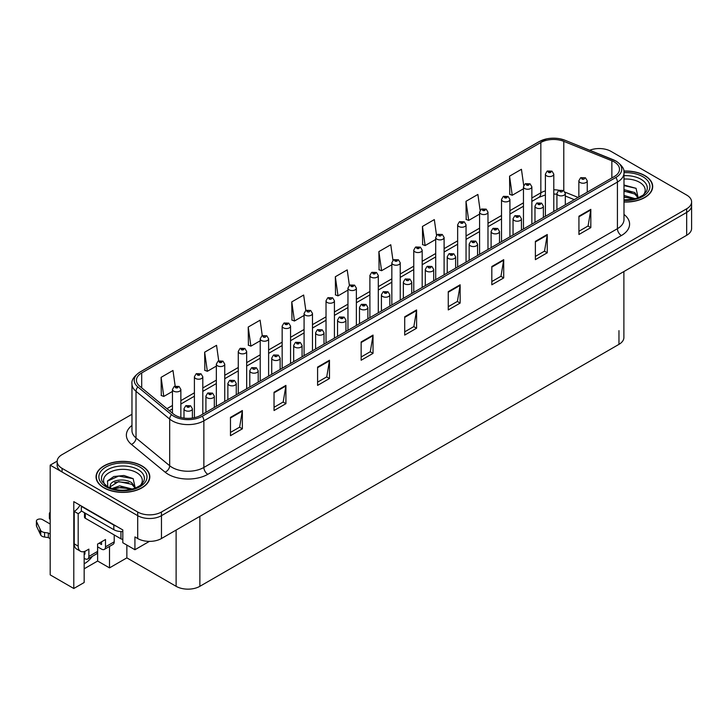<?xml version="1.0" encoding="UTF-8"?>
<svg xmlns="http://www.w3.org/2000/svg" width="728" height="728" viewBox="0 0 728 728"><rect width="100%" height="100%" fill="white"/><g stroke="black" fill="none" stroke-linecap="round" stroke-linejoin="round"><path stroke-width="1.09" d="M84.166 551.56L84.166 582.518L73.792 588.506L73.792 501.638L122.814 529.939L122.814 542.742L134.926 549.731L134.926 536.927L137.701 538.529A16.799 9.701 0 0 0 161.461 538.529L686.677 235.299A16.799 9.701 0 0 0 691.6 228.437L691.6 205.578A16.799 9.701 0 0 1 686.677 212.44A16.799 9.701 0 0 0 691.6 205.578L691.6 201.92A16.799 9.701 0 0 0 686.677 195.068L611.047 151.397A16.799 9.701 0 0 0 589.726 150.232M149.413 541.368L134.926 549.731M599.808 148.567L598.534 148.567M131.968 414.278L62.071 454.627A16.799 9.701 0 0 0 57.148 461.488A16.799 9.701 0 0 0 62.071 468.35L137.701 512.011A16.799 9.701 0 0 0 161.461 512.011L161.461 515.67L686.677 212.44L161.461 515.67A16.799 9.701 0 0 1 137.701 515.67A16.799 9.701 0 0 0 161.461 515.67L161.461 538.529M73.792 588.506L50.196 574.883L50.196 465.147L137.701 515.67L62.071 472.008A16.799 9.701 0 0 1 57.148 465.147L57.148 461.488M57.166 461.124L50.196 465.147M623.887 271.553L623.887 337.492A16.799 9.701 180 0 1 618.964 344.353L199.872 586.313A16.799 9.701 180 0 1 176.112 586.313L126.854 557.875L126.854 545.072M126.854 557.875L109.509 567.885L109.509 546.419M84.166 568.805L97.634 561.033L109.509 567.885M84.166 563.745A17.918 10.347 120 0 0 92.32 556.338M97.634 561.033L97.634 546.855M623.987 202.02A26.881 15.516 0 0 0 652.697 186.532A26.881 15.516 0 0 0 644.826 175.566A26.881 15.516 0 0 0 623.832 171.062M141.942 465.902A26.881 15.516 0 0 0 112.649 462.535A26.881 15.516 0 0 0 96.05 476.876A26.881 15.516 0 0 0 103.922 487.851A26.881 15.516 0 0 0 133.215 491.209A26.881 15.516 0 0 0 149.813 476.876A26.881 15.516 0 0 0 141.942 465.902M614.259 161.934A17.918 10.347 180 0 1 619.501 169.251A17.918 10.347 180 0 1 614.259 176.567L200.701 415.333A17.918 10.347 180 0 1 173.355 413.95L139.694 386.195A17.918 10.347 180 0 1 136.454 380.262A17.918 10.347 180 0 1 141.696 372.945L540.84 142.506A17.918 10.347 180 0 1 563.79 141.341L611.866 160.779A17.918 10.347 180 0 1 614.259 161.934M615.842 161.024A20.156 11.639 0 0 0 613.149 159.714L565.074 140.286A20.156 11.639 0 0 0 560.232 138.848A20.156 11.639 0 0 0 546.792 138.848A20.156 11.639 0 0 0 539.257 141.587L140.113 372.035A20.156 11.639 0 0 0 137.856 386.941L171.517 414.687A20.156 11.639 0 0 0 202.284 416.243L615.842 177.486A20.156 11.639 0 0 0 615.842 161.024M230.476 417.39L230.476 435.681L242.36 428.819L242.36 410.528L230.476 417.39M230.476 432.432L239.63 427.154L242.306 411.138A4.477 2.584 -120 0 0 242.36 410.528M239.548 427.2L242.36 428.819M274.037 392.246L274.037 410.528L285.913 403.676L285.913 385.385L274.037 392.246M274.037 407.289L283.183 402.002L285.867 385.995A4.477 2.584 -120 0 0 285.913 385.385M283.101 402.047L285.913 403.676M317.59 367.094L317.59 385.385L329.475 378.524L329.475 360.233L317.59 367.094M317.59 382.136L326.745 376.858L329.42 360.842A4.477 2.584 -120 0 0 329.475 360.233M326.663 376.904L329.475 378.524M361.152 341.951L361.152 360.233L373.027 353.38L373.027 335.089L361.152 341.951M361.152 356.993L370.297 351.706L372.982 335.699A4.477 2.584 -120 0 0 373.027 335.089M370.215 351.751L373.027 353.38M578.933 216.207L578.933 234.498L590.817 227.637L590.817 209.355L578.933 216.207M578.933 231.258L588.087 225.971L590.763 209.955A4.477 2.584 -120 0 0 590.817 209.355M588.006 226.017L590.817 227.637M535.38 241.359L535.38 259.65L547.256 252.789L547.256 234.498L535.38 241.359M535.38 256.402L544.526 251.124L547.21 235.108A4.477 2.584 -120 0 0 547.256 234.498M544.444 251.169L547.256 252.789M491.819 266.503L491.819 284.794L503.703 277.932L503.703 259.65L491.819 266.503M491.819 281.545L500.973 276.267L503.649 260.251A4.477 2.584 -120 0 0 503.703 259.65M500.891 276.312L503.703 277.932M448.266 291.655L448.266 309.937L460.142 303.085L460.142 284.794L448.266 291.655M448.266 306.697L457.411 301.41L460.096 285.403A4.477 2.584 -120 0 0 460.142 284.794M457.33 301.465L460.142 303.085M404.704 316.798L404.704 335.089L416.589 328.228L416.589 309.937L404.704 316.798M404.704 331.841L413.859 326.563L416.534 310.547A4.477 2.584 -120 0 0 416.589 309.937M413.777 326.608L416.589 328.228M161.461 512.011L686.677 208.781A16.799 9.701 0 0 0 691.6 201.92M262.271 335.663L260.096 320.184L248.221 327.045L248.412 345.218M218.719 360.851L216.544 345.327L204.659 352.188L204.85 370.37M175.166 386.067L172.982 370.479L161.106 377.341L161.298 395.513M392.956 260.305L390.772 244.744L378.888 251.597L379.079 269.779M436.527 235.29L434.325 219.592L422.449 226.453L422.64 244.626M480.116 210.347L477.887 194.449L466.002 201.301L466.193 219.483M523.714 185.522L521.439 169.296L509.564 176.158L509.755 194.34M305.824 310.51L303.658 295.031L291.773 301.892L291.964 320.074M349.385 285.385L347.211 269.888L335.335 276.749L335.526 294.922M335.335 276.749L338.01 295.859L347.957 290.117M338.01 295.859L335.335 294.858M378.888 251.597L381.572 270.707L391.837 264.783M381.572 270.707L378.888 269.706M422.449 226.453L425.125 245.564L435.708 239.448M425.125 245.564L422.449 244.562M466.002 201.301L468.686 220.411L479.579 214.123M468.686 220.411L466.002 219.41M509.564 176.158L512.239 195.268L523.459 188.789M512.239 195.268L509.564 194.267M291.773 301.892L294.458 321.002L304.086 315.442M294.458 321.002L291.773 320.001M248.221 327.045L250.896 346.155L260.214 340.777M250.896 346.155L248.221 345.145M204.659 352.188L207.344 371.298L216.343 366.102M207.344 371.298L204.659 370.297M161.106 377.341L163.782 396.442L172.463 391.436M163.782 396.442L161.106 395.441M180.863 417.499L180.863 389.453A4.204 2.421 180 0 1 178.269 391.691A4.204 2.421 180 0 1 173.692 391.164A4.204 2.421 180 0 1 172.463 389.453L174.138 386.532A2.803 1.684 57.8 0 1 175.63 386.614A1.401 0.81 0 0 0 175.676 387.733A1.401 0.81 0 0 0 177.659 387.733A1.401 0.81 0 0 0 177.659 386.595A1.401 0.81 0 0 0 175.721 386.568L177.222 387.159L176.267 387.396L175.63 386.614M175.721 386.568A2.803 1.547 -117.9 0 0 174.411 386.377A2.803 1.547 -117.9 0 0 174.283 386.459M192.392 418.054L192.392 408.763A4.204 2.421 180 0 1 189.799 411.011A4.204 2.421 180 0 1 185.221 410.483A4.204 2.421 180 0 1 183.993 408.763L185.667 405.851A2.803 1.684 57.8 0 1 187.16 405.933A1.401 0.81 0 0 0 187.196 407.052A1.401 0.81 0 0 0 189.18 407.052A1.401 0.81 0 0 0 189.18 405.906A1.401 0.81 0 0 0 187.242 405.887L188.752 406.479L187.797 406.706L187.16 405.933M187.806 406.715L187.806 406.242M187.242 405.887A2.803 1.547 -117.9 0 0 185.931 405.696A2.803 1.547 -117.9 0 0 185.813 405.778M202.803 414.114L202.803 376.786A4.204 2.421 180 0 1 200.209 379.024A4.204 2.421 180 0 1 195.632 378.496A4.204 2.421 180 0 1 194.403 376.786L196.078 373.874A2.803 1.684 57.8 0 1 197.57 373.955A1.401 0.81 0 0 0 197.616 375.066A1.401 0.81 0 0 0 199.59 375.066A1.401 0.81 0 0 0 199.59 373.928A1.401 0.81 0 0 0 197.661 373.901L199.163 374.501L198.207 374.729L197.57 373.955M198.225 374.738L198.225 374.256M197.661 373.901A2.803 1.547 -117.9 0 0 196.351 373.71A2.803 1.547 -117.9 0 0 196.223 373.792M224.743 401.456L224.743 364.118A4.204 2.421 180 0 1 222.149 366.357A4.204 2.421 180 0 1 217.572 365.838A4.204 2.421 180 0 1 216.343 364.118L218.018 361.206A2.803 1.684 57.8 0 1 219.51 361.288A1.401 0.81 0 0 0 219.547 362.408A1.401 0.81 0 0 0 221.53 362.408A1.401 0.81 0 0 0 221.53 361.261A1.401 0.81 0 0 0 219.592 361.234L221.103 361.834L220.147 362.062L219.51 361.288M220.165 362.071L220.165 361.598M219.592 361.234A2.803 1.547 -117.9 0 0 218.282 361.052A2.803 1.547 -117.9 0 0 218.163 361.124M246.674 388.788L246.674 351.451A4.204 2.421 180 0 1 244.08 353.699A4.204 2.421 180 0 1 239.503 353.171A4.204 2.421 180 0 1 238.274 351.451L239.949 348.539A2.803 1.684 57.8 0 1 241.441 348.621A1.401 0.81 0 0 0 241.487 349.74A1.401 0.81 0 0 0 243.471 349.74A1.401 0.81 0 0 0 243.471 348.594A1.401 0.81 0 0 0 241.532 348.576L243.034 349.167L242.078 349.394L241.441 348.621M242.096 349.404L242.096 348.93M241.532 348.576A2.803 1.547 -117.9 0 0 240.222 348.384A2.803 1.547 -117.9 0 0 240.094 348.466M214.323 407.462L214.323 396.105A4.204 2.421 180 0 1 211.73 398.343A4.204 2.421 180 0 1 207.152 397.816A4.204 2.421 180 0 1 205.924 396.105L207.598 393.184A2.803 1.684 57.8 0 1 209.091 393.266A1.401 0.81 0 0 0 209.136 394.385A1.401 0.81 0 0 0 211.111 394.385A1.401 0.81 0 0 0 211.111 393.247A1.401 0.81 0 0 0 209.182 393.22L210.683 393.812L209.728 394.048L209.091 393.266M209.746 394.057L209.746 393.575M209.182 393.22A2.803 1.547 -117.9 0 0 207.871 393.029A2.803 1.547 -117.9 0 0 207.744 393.111M209.728 394.048L209.709 393.593M236.263 394.804L236.263 383.438A4.204 2.421 180 0 1 233.67 385.676A4.204 2.421 180 0 1 229.093 385.148A4.204 2.421 180 0 1 227.864 383.438L229.538 380.526A2.803 1.684 57.8 0 1 231.031 380.608A1.401 0.81 0 0 0 231.076 381.727A1.401 0.81 0 0 0 233.051 381.727A1.401 0.81 0 0 0 233.051 380.58A1.401 0.81 0 0 0 231.113 380.553L231.686 380.917M231.113 380.553A2.803 1.547 -117.9 0 0 229.811 380.362A2.803 1.547 -117.9 0 0 229.684 380.444M231.65 381.372L231.031 380.608M258.203 382.136L258.203 370.77A4.204 2.421 180 0 1 255.61 373.009A4.204 2.421 180 0 1 251.033 372.49A4.204 2.421 180 0 1 249.795 370.77L251.479 367.858A2.803 1.684 57.8 0 1 252.971 367.94A1.401 0.81 0 0 0 253.007 369.06A1.401 0.81 0 0 0 254.991 369.06A1.401 0.81 0 0 0 254.991 367.913A1.401 0.81 0 0 0 253.053 367.886L253.617 368.25M253.053 367.886A2.803 1.547 -117.9 0 0 251.742 367.704A2.803 1.547 -117.9 0 0 251.624 367.776M253.59 368.705L252.971 367.94M280.134 369.469L280.134 358.103A4.204 2.421 180 0 1 277.541 360.351A4.204 2.421 180 0 1 272.964 359.823A4.204 2.421 180 0 1 271.735 358.103L273.409 355.191A2.803 1.684 57.8 0 1 274.902 355.273A1.401 0.81 0 0 0 274.947 356.392A1.401 0.81 0 0 0 276.922 356.392A1.401 0.81 0 0 0 276.922 355.246A1.401 0.81 0 0 0 274.993 355.228L275.557 355.583M274.993 355.228A2.803 1.547 -117.9 0 0 273.683 355.036A2.803 1.547 -117.9 0 0 273.555 355.118M275.521 356.038L274.902 355.273M114.223 534.944L114.223 541.805L105.505 546.828A5.597 3.231 60 0 1 104.35 549.394A5.597 3.231 60 0 1 101.547 549.121L97.588 546.828M105.505 546.828L105.505 539.521L97.588 544.089L97.588 551.405L88.88 556.438L88.88 549.121L86.104 550.723A11.202 6.47 -60 0 1 80.508 551.269A11.202 6.47 -60 0 1 78.187 546.146L78.187 513.686L74.229 511.393A11.202 6.47 120 0 0 79.98 505.205M99.172 543.17L101.547 544.544L101.547 541.805M116.362 526.207A11.202 6.47 180 0 1 113.823 525.115L81.354 506.37A11.202 6.47 0 0 0 81.691 506.197M81.354 506.37L81.354 510.938L113.823 529.684A11.202 6.47 0 0 0 122.814 531.549M80.508 551.269L76.549 548.985A11.202 6.47 -60 0 1 74.229 543.861L74.229 511.393M81.445 510.992A11.202 6.47 -60 0 1 78.187 513.686M84.166 553.717L84.921 554.145L84.921 551.305M50.196 538.675L48.312 537.582L48.312 533.014L50.196 534.097M88.88 556.438A5.597 3.231 60 0 1 87.715 558.995A5.597 3.231 60 0 1 84.921 558.722L84.166 558.285M50.196 524.042L42.506 519.601A3.576 2.066 180 0 0 38.611 519.155A3.576 2.066 180 0 0 36.4 521.057A3.576 2.066 180 0 0 36.518 521.594L40.768 530.612A5.597 3.231 0 0 0 44.581 532.486L48.312 533.014M48.312 537.582L44.581 537.055L44.581 532.486M40.768 530.612L40.768 535.18L36.518 526.171A3.576 2.066 0 0 1 36.4 525.634L36.4 521.057M40.768 535.18A5.597 3.231 0 0 0 44.581 537.055M87.715 558.995L96.433 553.972A5.597 3.231 -120 0 0 97.588 551.405M40.013 529.12L40.013 533.688M104.35 549.394L113.058 544.362A5.597 3.231 -120 0 0 114.223 541.805M50.196 514.878A3.576 2.066 180 0 1 49.377 513.568A3.576 2.066 180 0 1 50.196 512.257M49.377 513.568L49.377 518.145A3.576 2.066 0 0 0 50.196 519.455M623.987 179.052A19.383 11.184 180 0 1 639.521 182.282A19.383 11.184 180 0 1 643.343 194.968M638.229 198.134L636.045 188.306L623.987 185.012M623.86 171.217A26.599 15.361 180 0 1 644.626 175.676A26.599 15.361 180 0 1 652.415 186.532A26.599 15.361 180 0 1 623.987 201.856M623.987 195.423L635.28 198.717M623.987 196.879L633.624 199.117M623.987 189.617L634.77 192.547L638.42 197.679M623.987 191.064L634.77 194.003L638.065 197.816M623.987 185.594L636.108 188.352M623.987 191.4L631.64 192.401M623.987 197.206L631.649 198.207M105.405 485.303A19.383 11.184 180 0 1 111.784 471.38A19.383 11.184 180 0 1 136.637 472.618A19.383 11.184 180 0 1 140.458 485.303M135.335 488.47L133.16 478.642L123.906 475.493L113.796 476.512L107.526 480.908L107.726 486.541M141.742 466.011A26.599 15.361 180 0 1 149.531 476.876A26.599 15.361 180 0 1 133.115 491.063A26.599 15.361 180 0 1 104.122 487.733A26.599 15.361 180 0 1 96.333 476.876A26.599 15.361 180 0 1 112.749 462.69A26.599 15.361 180 0 1 141.742 466.011M111.885 488.579L119.656 485.831L132.396 489.052M113.341 489.016L122.067 487.223L130.74 489.453M109.81 487.805L110.41 484.948A12.658 7.307 0 0 0 110.274 486.022A12.658 7.307 0 0 0 110.865 488.224M110.41 484.948C111.32 479.907 125.171 477.905 131.886 482.882L135.535 488.015M110.328 486.723L118.564 481.599L131.886 484.338L135.181 488.151M84.493 512.749L84.493 517.108A2.803 1.62 0 0 0 85.312 518.254L120.948 538.829A2.803 1.62 0 0 0 122.814 539.302M107.389 481.163L118.655 476.067L133.224 478.687M114.624 482.609L118.655 481.872L128.756 482.737M114.633 488.406L118.655 487.678L128.765 488.552M268.614 376.121L268.614 338.793A4.204 2.421 180 0 1 266.02 341.032A4.204 2.421 180 0 1 261.443 340.504A4.204 2.421 180 0 1 260.214 338.793L261.889 335.872A2.803 1.684 57.8 0 1 263.381 335.954A1.401 0.81 0 0 0 263.427 337.073A1.401 0.81 0 0 0 265.401 337.073A1.401 0.81 0 0 0 265.401 335.936A1.401 0.81 0 0 0 263.463 335.908L264.036 336.263M263.463 335.908A2.803 1.547 -117.9 0 0 262.162 335.717A2.803 1.547 -117.9 0 0 262.034 335.799M264 336.718L263.381 335.954M290.554 363.454L290.554 326.126A4.204 2.421 180 0 1 287.96 328.364A4.204 2.421 180 0 1 283.383 327.837A4.204 2.421 180 0 1 282.155 326.126L283.829 323.205A2.803 1.684 57.8 0 1 285.321 323.296A1.401 0.81 0 0 0 285.358 324.406A1.401 0.81 0 0 0 287.342 324.406A1.401 0.81 0 0 0 287.342 323.268A1.401 0.81 0 0 0 285.403 323.241L286.914 323.842L285.958 324.069L285.321 323.296M285.968 324.078L285.968 323.596M285.403 323.241A2.803 1.547 -117.9 0 0 284.093 323.05A2.803 1.547 -117.9 0 0 283.975 323.132M312.485 350.796L312.485 313.459A4.204 2.421 180 0 1 309.891 315.697A4.204 2.421 180 0 1 305.314 315.169A4.204 2.421 180 0 1 304.086 313.459L305.76 310.547A2.803 1.684 57.8 0 1 307.252 310.629A1.401 0.81 0 0 0 307.298 311.748A1.401 0.81 0 0 0 309.282 311.748A1.401 0.81 0 0 0 309.282 310.601A1.401 0.81 0 0 0 307.343 310.574L307.908 310.938M307.343 310.574A2.803 1.547 -117.9 0 0 306.033 310.392A2.803 1.547 -117.9 0 0 305.906 310.465M307.871 311.393L307.252 310.629M302.075 356.802L302.075 345.445A4.204 2.421 180 0 1 299.481 347.684A4.204 2.421 180 0 1 294.904 347.156A4.204 2.421 180 0 1 293.675 345.445L295.35 342.524A2.803 1.684 57.8 0 1 296.842 342.606A1.401 0.81 0 0 0 296.887 343.725A1.401 0.81 0 0 0 298.862 343.725A1.401 0.81 0 0 0 298.862 342.588A1.401 0.81 0 0 0 296.924 342.56L298.435 343.152L297.479 343.389L296.842 342.606M296.924 342.56A2.803 1.547 -117.9 0 0 295.614 342.369A2.803 1.547 -117.9 0 0 295.495 342.451M324.006 344.144L324.006 332.778A4.204 2.421 180 0 1 321.421 335.017A4.204 2.421 180 0 1 316.844 334.489A4.204 2.421 180 0 1 315.606 332.778L317.29 329.857A2.803 1.684 57.8 0 1 318.782 329.948A1.401 0.81 0 0 0 318.819 331.058A1.401 0.81 0 0 0 320.802 331.058A1.401 0.81 0 0 0 320.802 329.921A1.401 0.81 0 0 0 318.864 329.893L319.428 330.248M318.864 329.893A2.803 1.547 -117.9 0 0 317.554 329.702A2.803 1.547 -117.9 0 0 317.435 329.784M319.401 330.712L318.782 329.948M345.946 331.477L345.946 320.111A4.204 2.421 180 0 1 343.352 322.349A4.204 2.421 180 0 1 338.775 321.822A4.204 2.421 180 0 1 337.546 320.111L339.221 317.199A2.803 1.684 57.8 0 1 340.713 317.281A1.401 0.81 0 0 0 340.759 318.4A1.401 0.81 0 0 0 342.733 318.4A1.401 0.81 0 0 0 342.733 317.253A1.401 0.81 0 0 0 340.804 317.226L342.306 317.827L341.35 318.054L340.713 317.281M341.368 318.063L341.368 317.59M340.804 317.226A2.803 1.547 -117.9 0 0 339.494 317.044A2.803 1.547 -117.9 0 0 339.366 317.117M334.425 338.129L334.425 300.791A4.204 2.421 180 0 1 331.832 303.03A4.204 2.421 180 0 1 327.254 302.511A4.204 2.421 180 0 1 326.026 300.791L327.7 297.879A2.803 1.684 57.8 0 1 329.192 297.961A1.401 0.81 0 0 0 329.238 299.081A1.401 0.81 0 0 0 331.213 299.081A1.401 0.81 0 0 0 331.213 297.934A1.401 0.81 0 0 0 329.274 297.916L329.848 298.271M329.274 297.916A2.803 1.547 -117.9 0 0 327.973 297.725A2.803 1.547 -117.9 0 0 327.846 297.798M329.811 298.726L329.192 297.961M356.365 325.462L356.365 288.124A4.204 2.421 180 0 1 353.772 290.372A4.204 2.421 180 0 1 349.194 289.844A4.204 2.421 180 0 1 347.957 288.124L349.64 285.212A2.803 1.684 57.8 0 1 351.133 285.294A1.401 0.81 0 0 0 351.169 286.413A1.401 0.81 0 0 0 353.153 286.413A1.401 0.81 0 0 0 353.153 285.267A1.401 0.81 0 0 0 351.214 285.249L352.725 285.84L351.77 286.068L351.133 285.294M351.214 285.249A2.803 1.547 -117.9 0 0 349.904 285.058A2.803 1.547 -117.9 0 0 349.786 285.139M378.296 312.794L378.296 275.466A4.204 2.421 180 0 1 375.703 277.705A4.204 2.421 180 0 1 371.125 277.177A4.204 2.421 180 0 1 369.897 275.466L371.571 272.545A2.803 1.684 57.8 0 1 373.064 272.627A1.401 0.81 0 0 0 373.109 273.746A1.401 0.81 0 0 0 375.084 273.746A1.401 0.81 0 0 0 375.084 272.609A1.401 0.81 0 0 0 373.155 272.581L374.656 273.173L373.701 273.409L373.064 272.627M373.719 273.419L373.719 272.936M373.155 272.581A2.803 1.547 -117.9 0 0 371.844 272.39A2.803 1.547 -117.9 0 0 371.717 272.472M373.701 273.409L373.682 272.954M400.236 300.127L400.236 262.799A4.204 2.421 180 0 1 397.643 265.038A4.204 2.421 180 0 1 393.065 264.51A4.204 2.421 180 0 1 391.837 262.799L393.511 259.887A2.803 1.684 57.8 0 1 395.004 259.969A1.401 0.81 0 0 0 395.049 261.079A1.401 0.81 0 0 0 397.024 261.079A1.401 0.81 0 0 0 397.024 259.941A1.401 0.81 0 0 0 395.086 259.914L396.596 260.515L395.641 260.742L395.004 259.969M395.659 260.751L395.659 260.269M395.086 259.914A2.803 1.547 -117.9 0 0 393.784 259.723A2.803 1.547 -117.9 0 0 393.657 259.805M422.176 287.469L422.176 250.132A4.204 2.421 180 0 1 419.583 252.37A4.204 2.421 180 0 1 415.006 251.852A4.204 2.421 180 0 1 413.768 250.132L415.451 247.22A2.803 1.684 57.8 0 1 416.944 247.302A1.401 0.81 0 0 0 416.98 248.421A1.401 0.81 0 0 0 418.964 248.421A1.401 0.81 0 0 0 418.964 247.274A1.401 0.81 0 0 0 417.026 247.247L418.536 247.848L417.572 248.075L416.944 247.302M417.59 248.084L417.59 247.611M417.026 247.247A2.803 1.547 -117.9 0 0 415.715 247.065A2.803 1.547 -117.9 0 0 415.597 247.138M367.886 318.809L367.886 307.444A4.204 2.421 180 0 1 365.292 309.682A4.204 2.421 180 0 1 360.715 309.163A4.204 2.421 180 0 1 359.486 307.444L361.161 304.531A2.803 1.684 57.8 0 1 362.653 304.613A1.401 0.81 0 0 0 362.69 305.733A1.401 0.81 0 0 0 364.673 305.733A1.401 0.81 0 0 0 364.673 304.586A1.401 0.81 0 0 0 362.735 304.568L364.246 305.159L363.29 305.387L362.653 304.613M363.308 305.396L363.308 304.923M362.735 304.568A2.803 1.547 -117.9 0 0 361.425 304.377A2.803 1.547 -117.9 0 0 361.306 304.459M389.817 306.142L389.817 294.776A4.204 2.421 180 0 1 387.232 297.024A4.204 2.421 180 0 1 382.655 296.496A4.204 2.421 180 0 1 381.417 294.776L383.092 291.864A2.803 1.684 57.8 0 1 384.584 291.946A1.401 0.81 0 0 0 384.63 293.066A1.401 0.81 0 0 0 386.614 293.066A1.401 0.81 0 0 0 386.614 291.919A1.401 0.81 0 0 0 384.675 291.901L386.177 292.492L385.221 292.72L384.584 291.946M385.239 292.729L385.239 292.256M384.675 291.901A2.803 1.547 -117.9 0 0 383.365 291.71A2.803 1.547 -117.9 0 0 383.246 291.791M411.757 293.475L411.757 282.118A4.204 2.421 180 0 1 409.163 284.357A4.204 2.421 180 0 1 404.586 283.829A4.204 2.421 180 0 1 403.358 282.118L405.032 279.197A2.803 1.684 57.8 0 1 406.524 279.279A1.401 0.81 0 0 0 406.57 280.398A1.401 0.81 0 0 0 408.545 280.398A1.401 0.81 0 0 0 408.545 279.261A1.401 0.81 0 0 0 406.615 279.234L407.18 279.588M406.615 279.234A2.803 1.547 -117.9 0 0 405.305 279.042A2.803 1.547 -117.9 0 0 405.178 279.124M407.143 280.043L406.524 279.279M407.161 280.062L407.143 279.607M433.697 280.817L433.697 269.451A4.204 2.421 180 0 1 431.103 271.69A4.204 2.421 180 0 1 426.526 271.162A4.204 2.421 180 0 1 425.298 269.451L426.972 266.539A2.803 1.684 57.8 0 1 428.464 266.621A1.401 0.81 0 0 0 428.501 267.74A1.401 0.81 0 0 0 430.485 267.74A1.401 0.81 0 0 0 430.485 266.594A1.401 0.81 0 0 0 428.546 266.566L429.12 266.93M428.546 266.566A2.803 1.547 -117.9 0 0 427.236 266.375A2.803 1.547 -117.9 0 0 427.118 266.457M429.083 267.385L428.464 266.621M455.628 268.15L455.628 256.784A4.204 2.421 180 0 1 453.034 259.022A4.204 2.421 180 0 1 448.466 258.504A4.204 2.421 180 0 1 447.229 256.784L448.903 253.872A2.803 1.684 57.8 0 1 450.395 253.954A1.401 0.81 0 0 0 450.441 255.073A1.401 0.81 0 0 0 452.425 255.073A1.401 0.81 0 0 0 452.425 253.926A1.401 0.81 0 0 0 450.486 253.899L451.988 254.5L451.032 254.727L450.395 253.954M451.051 254.736L451.051 254.263M450.486 253.899A2.803 1.547 -117.9 0 0 449.176 253.717A2.803 1.547 -117.9 0 0 449.049 253.79M444.107 274.802L444.107 237.464A4.204 2.421 180 0 1 441.514 239.712A4.204 2.421 180 0 1 436.936 239.184A4.204 2.421 180 0 1 435.708 237.464L437.382 234.553A2.803 1.684 57.8 0 1 438.875 234.634A1.401 0.81 0 0 0 438.92 235.754A1.401 0.81 0 0 0 440.895 235.754A1.401 0.81 0 0 0 440.895 234.607A1.401 0.81 0 0 0 438.966 234.589L439.53 234.944M438.966 234.589A2.803 1.547 -117.9 0 0 437.655 234.398A2.803 1.547 -117.9 0 0 437.528 234.48M439.494 235.399L438.875 234.634M466.047 262.135L466.047 224.806A4.204 2.421 180 0 1 463.454 227.045A4.204 2.421 180 0 1 458.877 226.517A4.204 2.421 180 0 1 457.648 224.806L459.322 221.885A2.803 1.684 57.8 0 1 460.815 221.967A1.401 0.81 0 0 0 460.851 223.087A1.401 0.81 0 0 0 462.835 223.087A1.401 0.81 0 0 0 462.835 221.949A1.401 0.81 0 0 0 460.897 221.922L462.407 222.513L461.452 222.741L460.815 221.967M461.47 222.759L461.47 222.277M460.897 221.922A2.803 1.547 -117.9 0 0 459.586 221.731A2.803 1.547 -117.9 0 0 459.468 221.812M487.978 249.467L487.978 212.139A4.204 2.421 180 0 1 485.394 214.378A4.204 2.421 180 0 1 480.817 213.85A4.204 2.421 180 0 1 479.579 212.139L481.254 209.218A2.803 1.684 57.8 0 1 482.755 209.309A1.401 0.81 0 0 0 482.791 210.419A1.401 0.81 0 0 0 484.775 210.419A1.401 0.81 0 0 0 484.775 209.282A1.401 0.81 0 0 0 482.837 209.255L484.338 209.855L483.383 210.083L482.755 209.309M482.837 209.255A2.803 1.547 -117.9 0 0 481.526 209.063A2.803 1.547 -117.9 0 0 481.408 209.145M509.919 236.809L509.919 199.472A4.204 2.421 180 0 1 507.325 201.711A4.204 2.421 180 0 1 502.748 201.183A4.204 2.421 180 0 1 501.519 199.472L503.194 196.56A2.803 1.684 57.8 0 1 504.686 196.642A1.401 0.81 0 0 0 504.731 197.761A1.401 0.81 0 0 0 506.706 197.761A1.401 0.81 0 0 0 506.706 196.615A1.401 0.81 0 0 0 504.777 196.587L506.279 197.188L505.323 197.415L504.686 196.642M504.777 196.587A2.803 1.547 -117.9 0 0 503.467 196.405A2.803 1.547 -117.9 0 0 503.339 196.478M531.859 224.142L531.859 186.805A4.204 2.421 180 0 1 529.265 189.043A4.204 2.421 180 0 1 524.688 188.525A4.204 2.421 180 0 1 523.459 186.805L525.134 183.893A2.803 1.684 57.8 0 1 526.626 183.975A1.401 0.81 0 0 0 526.663 185.094A1.401 0.81 0 0 0 528.646 185.094A1.401 0.81 0 0 0 528.646 183.947A1.401 0.81 0 0 0 526.708 183.929L528.219 184.521L527.263 184.748L526.626 183.975M527.281 184.757L527.281 184.284M526.708 183.929A2.803 1.547 -117.9 0 0 525.398 183.738A2.803 1.547 -117.9 0 0 525.279 183.82M553.79 211.475L553.79 174.138A4.204 2.421 180 0 1 551.205 176.385A4.204 2.421 180 0 1 546.628 175.858A4.204 2.421 180 0 1 545.39 174.138L547.065 171.226A2.803 1.684 57.8 0 1 548.557 171.308A1.401 0.81 0 0 0 548.603 172.427A1.401 0.81 0 0 0 550.586 172.427A1.401 0.81 0 0 0 550.586 171.28A1.401 0.81 0 0 0 548.648 171.262L550.15 171.853L549.194 172.081L548.557 171.308M549.212 172.09L549.212 171.617M548.648 171.262A2.803 1.547 -117.9 0 0 547.338 171.071A2.803 1.547 -117.9 0 0 547.219 171.153M477.568 255.483L477.568 244.117A4.204 2.421 180 0 1 474.975 246.364A4.204 2.421 180 0 1 470.397 245.837A4.204 2.421 180 0 1 469.169 244.117L470.843 241.205A2.803 1.684 57.8 0 1 472.335 241.286A1.401 0.81 0 0 0 472.381 242.406A1.401 0.81 0 0 0 474.356 242.406A1.401 0.81 0 0 0 474.356 241.259A1.401 0.81 0 0 0 472.426 241.241L473.928 241.833L472.973 242.06L472.335 241.286M472.426 241.241A2.803 1.547 -117.9 0 0 471.116 241.05A2.803 1.547 -117.9 0 0 470.989 241.132M499.508 242.815L499.508 231.459A4.204 2.421 180 0 1 496.915 233.697A4.204 2.421 180 0 1 492.337 233.169A4.204 2.421 180 0 1 491.109 231.459L492.783 228.537A2.803 1.684 57.8 0 1 494.276 228.619A1.401 0.81 0 0 0 494.312 229.739A1.401 0.81 0 0 0 496.296 229.739A1.401 0.81 0 0 0 496.296 228.601A1.401 0.81 0 0 0 494.358 228.574L495.868 229.165L494.913 229.402L494.276 228.619M494.931 229.411L494.931 228.929M494.358 228.574A2.803 1.547 -117.9 0 0 493.047 228.383A2.803 1.547 -117.9 0 0 492.929 228.465M521.439 230.157L521.439 218.791A4.204 2.421 180 0 1 518.846 221.03A4.204 2.421 180 0 1 514.268 220.502A4.204 2.421 180 0 1 513.04 218.791L514.714 215.879A2.803 1.684 57.8 0 1 516.207 215.961A1.401 0.81 0 0 0 516.252 217.071A1.401 0.81 0 0 0 518.236 217.071A1.401 0.81 0 0 0 518.236 215.934A1.401 0.81 0 0 0 516.298 215.907L517.799 216.507L516.844 216.735L516.207 215.961M516.862 216.744L516.862 216.262M516.298 215.907A2.803 1.547 -117.9 0 0 514.987 215.716A2.803 1.547 -117.9 0 0 514.86 215.797M543.379 217.49L543.379 206.124A4.204 2.421 180 0 1 540.786 208.363A4.204 2.421 180 0 1 536.208 207.835A4.204 2.421 180 0 1 534.98 206.124L536.654 203.212A2.803 1.684 57.8 0 1 538.147 203.294A1.401 0.81 0 0 0 538.192 204.413A1.401 0.81 0 0 0 540.167 204.413A1.401 0.81 0 0 0 540.167 203.267A1.401 0.81 0 0 0 538.238 203.239L539.739 203.84L538.784 204.067L538.147 203.294M538.802 204.077L538.802 203.603M538.238 203.239A2.803 1.547 -117.9 0 0 536.927 203.057A2.803 1.547 -117.9 0 0 536.8 203.13M565.319 204.823L565.319 193.457A4.204 2.421 180 0 1 562.726 195.696A4.204 2.421 180 0 1 558.149 195.177A4.204 2.421 180 0 1 556.92 193.457L558.594 190.545A2.803 1.684 57.8 0 1 560.087 190.627A1.401 0.81 0 0 0 560.123 191.746A1.401 0.81 0 0 0 562.107 191.746A1.401 0.81 0 0 0 562.107 190.6A1.401 0.81 0 0 0 560.169 190.581L560.742 190.936M560.169 190.581A2.803 1.547 -117.9 0 0 558.858 190.39A2.803 1.547 -117.9 0 0 558.74 190.472M560.706 191.391L560.087 190.627M587.25 192.156L587.25 180.799A4.204 2.421 180 0 1 584.657 183.037A4.204 2.421 180 0 1 580.08 182.51A4.204 2.421 180 0 1 578.851 180.799L580.525 177.878A2.803 1.684 57.8 0 1 582.018 177.96A1.401 0.81 0 0 0 582.063 179.079A1.401 0.81 0 0 0 584.047 179.079A1.401 0.81 0 0 0 584.047 177.932A1.401 0.81 0 0 0 582.109 177.914L582.673 178.269M582.109 177.914A2.803 1.547 -117.9 0 0 580.798 177.723A2.803 1.547 -117.9 0 0 580.671 177.805M582.637 178.724L582.018 177.96M686.677 235.299L686.677 208.781M137.701 538.529L137.701 512.011M199.872 586.313L199.872 516.352M618.964 344.353L618.964 330.63M176.112 586.313L176.112 530.075M623.987 214.423A28.001 16.162 180 0 1 621.384 235.554L207.826 474.31A5.597 3.231 60 0 1 203.867 467.458L617.426 228.692A22.395 12.931 0 0 0 623.987 219.547L623.987 172.909A22.395 12.931 180 0 1 617.426 182.055A5.597 3.231 -120 0 0 615.842 177.486M207.826 474.31A28.001 16.162 180 0 1 168.232 474.31A28.001 16.162 180 0 1 165.092 472.154L131.431 444.399A28.001 16.162 180 0 1 131.968 425.434M172.19 467.458A22.395 12.931 0 0 0 203.867 467.458L203.867 420.82A22.395 12.931 180 0 1 169.679 419.091L136.027 391.336A22.395 12.931 180 0 1 131.968 383.92L131.968 430.557A22.395 12.931 0 0 0 136.027 437.974L169.679 465.729A22.395 12.931 0 0 0 172.19 467.458M546.792 138.848L538.838 141.769A5.597 3.231 60 0 1 539.257 141.587M140.113 372.035A5.597 3.231 -120 0 0 139.694 372.208C133.852 376.44 131.277 380.334 131.968 383.92M137.856 386.941A5.597 3.749 129.5 0 0 136.027 391.336L136.027 437.974A5.597 3.749 -50.5 0 1 131.431 444.399M171.517 414.687A5.597 3.749 129.5 0 0 169.679 419.091L169.679 465.729A5.597 3.749 -50.5 0 1 165.092 472.154M202.284 416.243A5.597 3.231 60 0 1 203.867 420.82L617.426 182.055L617.426 228.692A5.597 3.231 60 0 0 621.384 235.554M62.071 468.35L62.071 472.008M141.696 372.945L141.696 387.851M611.866 160.779L611.866 177.951M563.79 141.341L563.79 190.645M578.123 197.434L565.037 192.147M559.077 190.281A17.918 10.347 0 0 0 553.79 189.771M545.39 190.891A17.918 10.347 0 0 0 540.84 192.802L531.859 197.989M540.84 142.506L540.84 192.802A10.083 5.824 60 0 1 538.756 197.415L531.859 201.401M523.459 202.839L509.919 210.656M501.519 215.506L487.978 223.314M479.579 228.164L466.047 235.981M457.648 240.831L444.107 248.648M435.708 253.499L422.176 261.316M413.768 266.166L400.236 273.983M391.837 278.824L378.296 286.641M369.897 291.491L356.365 299.308M347.957 304.158L334.425 311.975M326.026 316.826L312.485 324.642M304.086 329.493L290.554 337.301M282.155 342.151L268.614 349.968M260.214 354.818L246.674 362.635M238.274 367.485L224.743 375.302M216.343 380.153L202.803 387.969M194.403 392.811L180.863 400.627M172.463 405.478L166.949 408.672M574.283 199.645L565.793 196.214A10.083 4.723 -68 0 1 565.319 195.95M404.704 317.381L416.534 310.547M448.266 292.228L460.096 285.403M491.819 267.085L503.649 260.251M535.38 241.933L547.21 235.108M578.933 216.789L590.763 209.955M361.152 342.524L372.982 335.699M317.59 367.676L329.42 360.842M274.037 392.82L285.867 385.995M230.476 417.972L242.306 411.138M113.823 525.115L113.823 529.684M78.187 546.146L74.229 543.861M36.518 521.594L36.518 526.171M623.987 175.685A21.458 12.385 180 0 1 640.986 179.261A21.458 12.385 180 0 1 646.519 191.291L643.17 195.095L638.065 197.816L632.423 199.354L623.987 199.882M623.978 172.673A24.079 13.905 180 0 1 642.842 176.704A24.079 13.905 180 0 1 647.702 192.338A24.079 13.905 180 0 1 623.987 200.4M102.239 481.627A21.458 12.385 180 0 1 112.157 467.649A21.458 12.385 180 0 1 138.102 469.605A21.458 12.385 180 0 1 143.625 481.627C141.505 483.71 144.754 483.447 135.181 488.151C125.089 491.373 115.788 490.836 107.307 486.568L102.239 481.627M139.958 467.048A24.079 13.905 180 0 1 139.958 486.704A24.079 13.905 180 0 1 105.906 486.704A24.079 13.905 180 0 1 105.906 467.048A24.079 13.905 180 0 1 139.958 467.048M120.948 538.829L120.948 531.567M85.312 518.254L85.312 513.222M623.987 172.909C624.742 169.424 622.167 165.52 616.261 161.197L565.246 140.34L560.232 138.848M538.838 141.769L139.694 372.208M565.793 196.214L565.319 196.032M556.92 194.185L553.79 194.03M545.39 194.922L538.756 197.415M523.459 206.242L509.919 214.059M501.519 218.91L487.978 226.727M479.579 231.577L466.047 239.394M457.648 244.244L444.107 252.061M435.708 256.911L422.176 264.719M413.768 269.569L400.236 277.386M391.837 282.236L378.296 290.053M369.897 294.904L356.365 302.721M347.957 307.571L334.425 315.388M326.026 320.229L312.485 328.046M304.086 332.896L290.554 340.713M282.155 345.563L268.614 353.38M260.214 358.231L246.674 366.048M238.274 370.898L224.743 378.706M216.343 383.556L202.803 391.373M194.403 396.223L180.863 404.04M172.463 408.89L169.378 410.674M180.863 389.453L179.052 386.45L174.411 386.377M172.463 413.222L172.463 389.453M192.392 408.763L190.581 405.769L185.931 405.696M183.993 418.09L183.993 408.763M202.803 376.786L200.992 373.792L196.351 373.71M194.403 417.681L194.403 376.786M224.743 364.118L222.932 361.124L218.282 361.052M216.343 406.306L216.343 364.118M246.674 351.451L244.863 348.457L240.222 348.384M238.274 393.639L238.274 351.451M214.323 396.105L212.512 393.102L207.871 393.029M205.924 412.312L205.924 396.105M236.263 383.438L234.452 380.444L229.811 380.362M227.864 399.654L227.864 383.438M258.203 370.77L256.392 367.776L251.742 367.704M249.795 386.987L249.795 370.77M280.134 358.103L278.324 355.109L273.683 355.036M271.735 374.319L271.735 358.103M652.415 186.532L652.415 188.77M149.531 476.876L149.531 479.106M96.333 476.876L96.333 479.106M268.614 338.793L266.803 335.79L262.162 335.717M260.214 380.971L260.214 338.793M290.554 326.126L288.743 323.123L284.093 323.05M282.155 368.304L282.155 326.126M312.485 313.459L310.674 310.465L306.033 310.392M304.086 355.646L304.086 313.459M302.075 345.445L300.264 342.442L295.614 342.369M293.675 361.652L293.675 345.445M324.006 332.778L322.204 329.784L317.554 329.702M315.606 348.985L315.606 332.778M345.946 320.111L344.135 317.117L339.494 317.044M337.546 336.327L337.546 320.111M334.425 300.791L332.614 297.798L327.973 297.725M326.026 342.979L326.026 300.791M356.365 288.124L354.554 285.13L349.904 285.058M347.957 330.312L347.957 288.124M378.296 275.466L376.485 272.463L371.844 272.39M369.897 317.645L369.897 275.466M400.236 262.799L398.425 259.805L393.784 259.723M391.837 304.977L391.837 262.799M422.176 250.132L420.365 247.138L415.715 247.065M413.768 292.319L413.768 250.132M367.886 307.444L366.075 304.45L361.425 304.377M359.486 323.66L359.486 307.444M389.817 294.776L388.015 291.782L383.365 291.71M381.417 310.993L381.417 294.776M411.757 282.118L409.946 279.115L405.305 279.042M403.358 298.325L403.358 282.118M433.697 269.451L431.886 266.457L427.236 266.375M425.298 285.667L425.298 269.451M455.628 256.784L453.826 253.79L449.176 253.717M447.229 273L447.229 256.784M444.107 237.464L442.296 234.471L437.655 234.398M435.708 279.652L435.708 237.464M466.047 224.806L464.236 221.803L459.586 221.731M457.648 266.985L457.648 224.806M487.978 212.139L486.177 209.145L481.526 209.063M479.579 254.318L479.579 212.139M509.919 199.472L508.108 196.478L503.467 196.405M501.519 241.66L501.519 199.472M531.859 186.805L530.048 183.811L525.398 183.738M523.459 228.992L523.459 186.805M553.79 174.138L551.988 171.144L547.338 171.071M545.39 216.325L545.39 174.138M477.568 244.117L475.757 241.123L471.116 241.05M469.169 260.333L469.169 244.117M499.508 231.459L497.697 228.456L493.047 228.383M491.109 247.666L491.109 231.459M521.439 218.791L519.628 215.797L514.987 215.716M513.04 234.998L513.04 218.791M543.379 206.124L541.568 203.13L536.927 203.057M534.98 222.34L534.98 206.124M565.319 193.457L563.508 190.463L558.858 190.39M556.92 209.673L556.92 193.457M587.25 180.799L585.439 177.796L580.798 177.723M578.851 197.006L578.851 180.799"/></g></svg>
